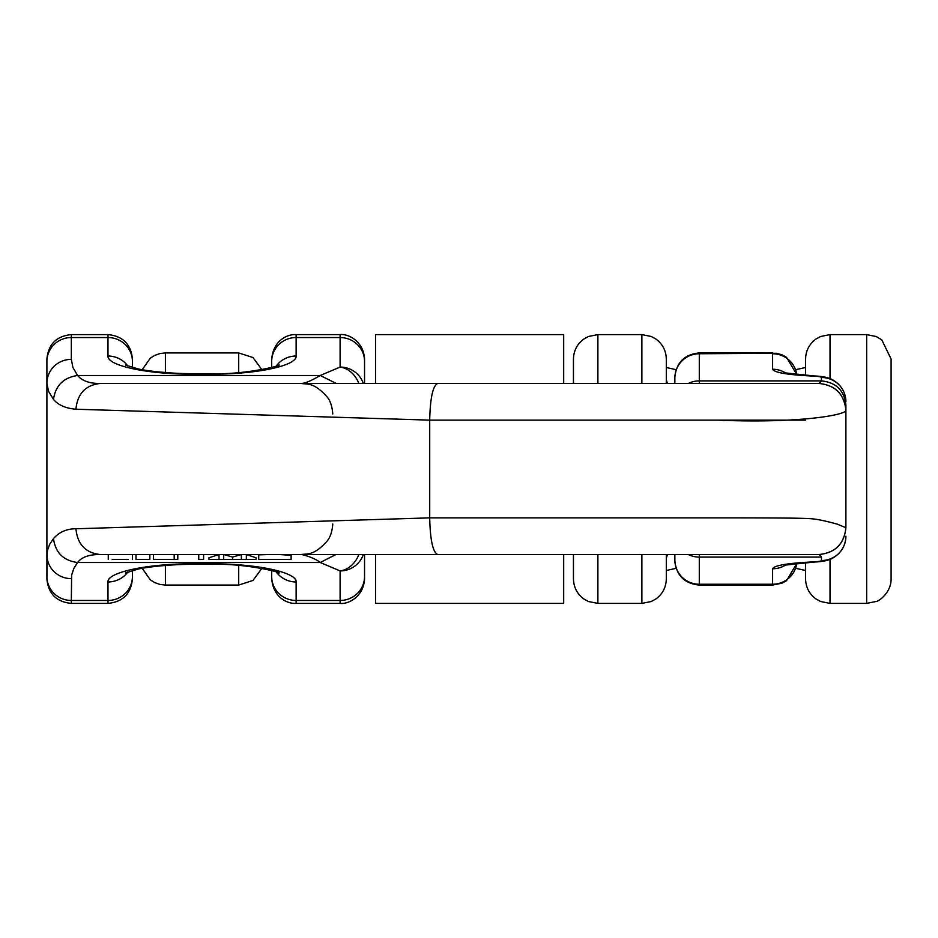 <?xml version="1.0" encoding="UTF-8"?>
<svg xmlns="http://www.w3.org/2000/svg" width="938" height="938" viewBox="0 0 938 938"><rect width="100%" height="100%" fill="white"/><g stroke="black" fill="none" stroke-linecap="round" stroke-linejoin="round"><path stroke-width="1.41" d="M597.893 554.522L597.893 603.392L588.536 601.528L583.999 599.054C577.187 594.082 573.681 587.376 573.458 578.957L573.458 554.522L563.679 554.522L563.679 603.392L375.54 603.392L375.54 554.522L364.542 554.522L364.542 578.957L364.542 554.522M866.665 334.608L876.198 336.543L881.79 339.861L891.1 359.043L891.1 578.957C891.346 592.453 878.648 601.551 876.198 601.457L866.665 603.392L866.665 334.608L830.013 334.608L830.013 378.647M891.1 554.733L891.1 517.87M830.013 559.353L830.013 603.392L820.668 601.528L816.119 599.054C809.318 594.082 805.801 587.376 805.578 578.957L805.578 562.507M805.578 375.493L805.578 359.043C805.801 350.624 809.318 343.918 816.119 338.946L820.668 336.472L830.013 334.608M641.873 383.478L641.873 334.608L651.218 336.472L655.768 338.946C662.568 343.918 666.086 350.624 666.308 359.043L666.308 383.478M666.308 554.522L666.308 578.957C666.086 587.376 662.568 594.082 655.768 599.054L651.218 601.528L641.873 603.392L641.873 554.522M573.458 383.478L573.458 359.043C573.681 350.624 577.187 343.918 583.999 338.946L588.536 336.472L597.893 334.608L597.893 383.478M666.308 379.937L667.481 383.478M666.308 558.063L667.481 554.522M805.578 420.13L674.856 420.13M573.458 420.13L563.679 420.13M563.679 383.478L563.679 334.608L375.54 334.608L375.54 383.478M821.465 557.102L699.291 557.102L699.291 584.245L772.595 584.245L772.595 568.768C774.073 565.45 787.65 563.152 813.316 561.885C818.452 561.628 821.16 561.17 821.465 560.514L821.465 557.102L819.202 554.522C835.301 552.822 844.2 543.923 845.9 527.824L845.9 527.695C844.188 543.876 835.254 552.81 819.073 554.522L100.143 554.522L219 554.522L208.951 557.793L208.951 559.411L219 559.411L219 554.522L241.394 554.522L232.542 557.043L223.678 554.522L223.678 559.411L219 559.411M246.354 559.411L241.394 559.411L241.394 554.522L246.354 554.522L246.354 559.411L256.074 559.411L256.074 557.793L246.354 554.522L269.147 554.522L258.724 554.85L258.724 559.411L291.132 559.411L259.357 559.411M291.132 559.411L291.12 555.319L279.372 554.522L699.795 554.522M335.91 554.522L320.233 562.507C314.277 557.395 300.758 554.1 301.274 554.522C307.347 553.502 313.925 556.035 327.35 540.78C330.399 536.993 332.204 531.4 332.779 523.99M46.9 361.447A24.435 23.907 0 0 1 71.335 337.539L71.335 334.608C56.491 336.062 48.354 344.211 46.9 359.043L46.9 578.957L47.205 551.263L49.632 544.333L53.489 538.6C59.2 532.057 66.668 528.774 75.919 528.774C77.455 544.298 85.534 552.881 100.143 554.522C89.075 554.452 81.559 557.113 77.596 562.507L73.926 568.24L71.628 575.158L71.335 600.461L107.987 600.461L107.987 581.97A24.435 23.907 -0 0 0 127.885 571.946M279.372 554.522L269.147 554.522M132.422 576.553L132.422 570.503L132.422 576.553A24.435 23.907 -0 0 1 107.987 600.461L107.987 603.392C122.831 601.938 130.968 593.789 132.422 578.957M132.422 367.497L132.422 359.043L132.422 367.497M271.692 361.447L271.692 367.497L271.692 361.447A24.435 23.907 180 0 1 296.127 337.539L340.107 337.539L340.107 334.608C347.857 333.529 363.545 340.916 364.542 359.043L364.542 383.478L364.542 359.043M271.692 570.503L271.692 578.957L271.692 570.503M674.856 378.014L674.856 383.478L674.856 378.014A24.435 24.259 0 0 1 699.291 353.755L776.605 353.274L781.94 354.799L786.49 357.272L796.89 374.766M674.856 554.522L674.856 560.631L674.856 554.522M845.9 527.766L845.9 410.305C844.188 394.124 835.254 385.19 819.073 383.478L100.143 383.478C89.602 383.56 82.087 380.898 77.596 375.493L72.906 367.462L71.335 359.36A24.435 23.907 0 0 0 46.9 383.267L48.553 391.357L53.489 399.4C58.285 405.099 65.754 408.37 75.919 409.226L429.698 420.13L717.898 420.13C798.05 423.601 846.428 414.995 845.9 410.305L845.9 405.157C844.341 390.525 836.192 382.434 821.465 380.898L819.144 383.478M819.202 383.478C835.301 385.178 844.2 394.077 845.9 410.176L845.9 405.157M75.919 528.774L429.698 517.87L717.898 517.87C786.9 517.882 805.636 518.163 812.238 518.831C817.702 519.277 826.085 521.059 837.376 524.19L845.9 527.695M107.987 581.97C107.026 572.262 147.794 563.609 193.509 563.82L210.604 563.82C256.32 563.609 297.088 572.262 296.127 581.97A24.435 23.907 180 0 1 276.229 571.946M296.127 581.97L296.127 600.461L340.107 600.461L340.107 570.925A24.435 23.907 -0 0 0 363.311 554.522M77.748 562.507L320.233 562.507L340.107 570.925A24.435 20.144 -72 0 0 358.832 554.522M46.9 554.733A24.435 23.907 -0 0 0 71.335 578.64M53.489 538.6C55.389 552.658 63.421 560.631 77.596 562.507M772.595 568.768A24.435 24.259 0 0 0 786.079 564.735M813.316 561.885A24.435 8.137 87.6 0 0 814.454 562.026M821.465 560.514A24.435 24.259 -0 0 0 845.9 536.243C845.584 545.646 841.351 552.834 833.214 557.817C829.38 560.291 823.083 561.686 814.348 562.038L783.851 565.251M336.308 383.478L320.233 375.493C311.463 380.687 305.131 383.349 301.274 383.478L699.795 383.478M71.335 359.36L71.335 337.539L107.987 337.539L107.987 356.03A24.435 23.907 0 0 1 127.885 366.055M107.987 356.03C107.026 365.738 147.794 374.391 193.509 374.18L210.604 374.18C256.32 374.391 297.088 365.738 296.127 356.03A24.435 23.907 180 0 0 276.229 366.055M364.542 361.447A24.435 23.907 0 0 0 340.107 337.539L340.107 367.075A24.435 23.907 0 0 1 363.311 383.478M77.748 375.493L320.233 375.493L340.107 367.075A24.435 20.144 72 0 1 358.832 383.478M53.489 399.4C55.553 385.506 63.596 377.545 77.596 375.493M75.919 409.226C77.455 393.702 85.534 385.119 100.143 383.478M796.808 374.754A24.435 24.259 0 0 0 772.595 353.755L772.595 369.232A24.435 24.259 -0 0 1 786.079 373.265M772.595 369.232C774.073 372.55 787.65 374.848 813.316 376.115A24.435 8.137 -87.6 0 1 814.454 375.974M813.316 376.115C818.452 376.373 821.16 376.83 821.465 377.486A24.435 24.259 0 0 1 845.9 401.757C845.584 392.354 841.351 385.166 833.214 380.183C829.38 377.709 823.083 376.314 814.348 375.962L783.851 372.749M241.394 559.411L232.542 559.411L232.542 557.043M232.542 559.411L223.678 559.411M203.605 554.522L203.605 559.411L198.75 559.411L198.75 554.522M153.492 554.522L153.492 559.411L177.798 559.411L177.798 554.522M149.834 554.522L149.834 559.411L135.998 559.411L135.998 554.522M127.99 559.411L112.232 559.411M165.405 565.438L165.405 585.066L238.709 585.066L238.709 565.438M238.709 372.562L238.709 352.934L165.405 352.934L165.405 372.562M674.856 559.986A24.435 24.259 -0 0 0 699.291 584.245L699.291 585.066L772.595 585.066L772.595 584.245A24.435 24.259 -0 0 0 796.808 563.246M772.595 352.934L699.291 352.934L699.291 380.898L821.465 380.898L821.465 377.486M46.9 576.553A24.435 23.907 -0 0 0 71.335 600.461L71.335 603.392L107.987 603.392M132.422 361.447A24.435 23.907 0 0 0 107.987 337.539L107.987 334.608C122.831 336.062 130.968 344.211 132.422 359.043M271.692 576.553A24.435 23.907 180 0 0 296.127 600.461L296.127 603.392L340.107 603.392L340.107 600.461A24.435 23.907 -0 0 0 364.542 576.553M340.107 334.608L296.127 334.608L296.127 356.03M437.647 554.522C432.852 552.189 430.202 539.971 429.698 517.87L429.698 420.13C430.202 398.029 432.852 385.811 437.647 383.478M125.458 572.989L137.358 569.296C142.728 567.725 168.477 564.148 193.509 564.348L193.509 562.507M193.509 564.348L210.604 564.348L210.604 562.507M699.291 554.522L699.291 557.102A24.435 24.259 -0 0 1 688.316 554.522M125.458 365.011L137.358 368.704C142.728 370.276 168.477 373.852 193.509 373.652L193.509 375.493M193.509 373.652L210.604 373.652L210.604 375.493M699.291 383.478L699.291 380.898A24.435 24.259 0 0 0 688.316 383.478M174.187 559.411L174.187 554.522M866.665 603.392L830.013 603.392M641.873 334.608L597.893 334.608M641.873 603.392L597.893 603.392M805.578 570.503L795.787 568.322M676.099 568.322L666.308 570.503M238.709 585.066L253.002 580.446L261.901 568.322M238.709 352.934L253.002 357.554L261.901 369.678M165.405 352.934L159.894 353.567L154.653 355.432L150.279 358.187L142.213 369.678M165.405 585.066L159.894 584.433L154.653 582.568L150.279 579.813L142.213 568.322M805.578 367.497L795.787 369.678M676.099 369.678L666.308 367.497M71.335 334.608L107.987 334.608M210.604 564.348C246.295 562.988 284.542 573.294 278.656 572.989M296.127 603.392C288.142 603.978 273.521 598.303 271.692 578.957M296.127 334.608C288.142 334.022 273.521 339.697 271.692 359.043M699.291 585.066C684.447 583.612 676.31 575.475 674.856 560.631M699.291 352.934C684.447 354.388 676.31 362.525 674.856 377.369M340.107 603.392C347.857 604.471 363.545 597.084 364.542 578.957M71.335 603.392C56.491 601.938 48.354 593.789 46.9 578.957M772.595 585.066L781.94 583.202L786.49 580.728L796.89 563.234M210.604 373.652C246.295 375.012 284.542 364.706 278.656 365.011M301.274 383.478C307.347 384.498 313.925 381.965 327.35 397.22C330.399 401.007 332.204 406.6 332.779 414.01M108.269 554.522L108.269 559.411M132.481 554.522L132.481 559.411"/></g></svg>
